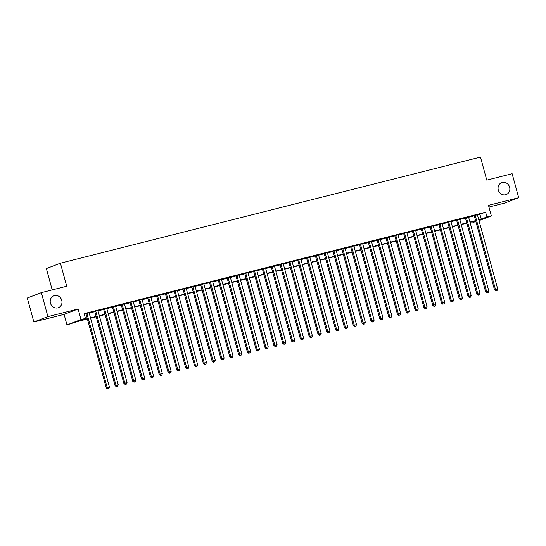 <?xml version="1.0" encoding="UTF-8"?>
<svg xmlns="http://www.w3.org/2000/svg" width="546" height="546" viewBox="0 0 546 546"><rect width="100%" height="100%" fill="white"/><g stroke="black" fill="none" stroke-linecap="round" stroke-linejoin="round"><path stroke-width="0.82" d="M61.753 300.307A6.375 5.815 -111 0 1 58.388 307.685A6.375 5.815 -111 0 1 50.457 303.16A6.375 5.815 -111 0 1 53.822 295.782A6.375 5.815 -111 0 1 61.753 300.307M509.595 187.182A6.375 5.815 -111 0 1 506.224 194.56A6.375 5.815 -111 0 1 498.3 190.035A6.375 5.815 -111 0 1 501.665 182.657A6.375 5.815 -111 0 1 509.595 187.182M87.408 319.028L77.082 321.635L66.974 324.931L81.026 319.546L85.435 318.434L79.743 320.618L87.319 318.7M64.087 314.373L78.139 308.995L47.912 316.625L41.353 292.636L27.3 298.02L33.866 322.01L64.087 314.373L66.974 324.931M52.204 289.892L46.369 268.577L60.422 263.192L480.466 157.091L486.766 180.119L512.134 173.71L518.7 197.707L488.479 205.337L491.366 215.895L479.006 220.632M488.943 207.057L504.647 203.085L518.7 197.707M475.873 221.642L472.904 222.393L475.778 221.294M472.713 221.696L472.904 222.393M47.912 316.625L33.866 322.01M89.128 312.858L85.94 313.663M97.952 310.626L94.765 311.432M106.777 308.394L103.59 309.2M115.602 306.17L112.415 306.975M124.427 303.938L121.239 304.743M133.244 301.713L130.057 302.518M142.069 299.481L138.882 300.286M150.894 297.249L147.707 298.055M159.719 295.024L156.531 295.83M168.543 292.793L165.356 293.598M177.368 290.568L174.181 291.373M186.193 288.336L183.006 289.141M195.018 286.104L191.83 286.909M203.842 283.879L200.655 284.684M212.667 281.647L209.48 282.453M221.492 279.422L218.304 280.228M230.316 277.191L227.129 277.996M239.141 274.959L235.954 275.764M247.966 272.734L244.779 273.539M256.791 270.502L253.603 271.307M265.615 268.277L262.428 269.076M274.44 266.045L271.253 266.851M283.265 263.814L280.078 264.619M292.09 261.589L288.902 262.394M300.914 259.357L297.727 260.162M309.739 257.125L306.552 257.93M318.564 254.9L315.376 255.705M327.388 252.668L324.201 253.474M336.213 250.443L333.026 251.249M345.038 248.212L341.851 249.017M353.863 245.98L350.675 246.785M362.687 243.755L359.5 244.56M371.512 241.523L368.325 242.328M380.33 239.298L377.143 240.103M389.155 237.066L385.967 237.872M397.979 234.835L394.792 235.64M406.804 232.61L403.617 233.415M415.629 230.378L412.442 231.183M424.454 228.153L421.266 228.958M433.278 225.921L430.091 226.726M442.103 223.689L438.916 224.495M450.928 221.464L447.74 222.27M459.752 219.233L456.565 220.038M468.577 217.008L465.39 217.813M477.47 215.022L485.64 212.21L84.125 313.636L85.435 318.434M84.316 314.332L86.002 313.902M89.189 313.097L94.827 311.677M98.014 310.872L103.651 309.445M106.839 308.64L112.476 307.214M115.663 306.408L121.301 304.989M124.488 304.183L130.125 302.757M133.313 301.952L138.95 300.532M142.137 299.727L147.775 298.3M150.962 297.495L156.6 296.069M159.787 295.263L165.424 293.844M168.612 293.038L174.249 291.612M177.436 290.806L183.074 289.387M186.261 288.581L191.899 287.155M195.086 286.35L200.723 284.923M203.911 284.118L209.548 282.698M212.735 281.893L218.373 280.467M221.56 279.661L227.197 278.242M230.385 277.436L236.022 276.01M239.209 275.204L244.847 273.778M248.034 272.973L253.672 271.553M256.859 270.748L262.496 269.321M265.684 268.516L271.321 267.096M274.508 266.291L280.146 264.865M283.333 264.059L288.97 262.633M292.158 261.827L297.795 260.408M300.983 259.603L306.62 258.176M309.807 257.371L315.438 255.944M318.625 255.146L324.263 253.719M327.45 252.914L333.087 251.488M336.275 250.682L341.912 249.263M345.099 248.457L350.737 247.031M353.924 246.226L359.561 244.799M362.749 244.001L368.386 242.574M371.573 241.769L377.211 240.342M380.398 239.537L386.036 238.117M389.223 237.312L394.86 235.886M398.048 235.08L403.685 233.654M406.872 232.849L412.51 231.429M415.697 230.624L421.335 229.197M424.522 228.392L430.159 226.972M433.347 226.167L438.984 224.74M442.171 223.935L447.809 222.509M450.996 221.703L456.633 220.284M459.821 219.478L465.458 218.052M468.645 217.247L474.283 215.827M477.402 214.776L474.215 215.581M78.139 308.995L81.026 319.546M485.64 212.21L486.95 217.008L491.366 215.895M41.353 292.636L66.721 286.227L60.422 263.192M475.682 220.946L470.045 222.372M466.857 223.178L461.22 224.597M458.033 225.402L452.395 226.829M449.208 227.634L443.57 229.061M440.383 229.866L434.746 231.286M431.558 232.091L425.921 233.517M422.734 234.323L417.096 235.742M413.909 236.548L408.272 237.974M405.084 238.779L399.447 240.206M396.266 241.011L390.629 242.431M387.442 243.236L381.804 244.663M378.617 245.468L372.979 246.894M369.792 247.693L364.155 249.119M360.967 249.925L355.33 251.351M352.143 252.156L346.505 253.576M343.318 254.381L337.681 255.808M334.493 256.613L328.856 258.04M325.669 258.845L320.031 260.265M316.844 261.07L311.206 262.496M308.019 263.302L302.382 264.721M299.194 265.527L293.557 266.953M290.37 267.758L284.732 269.185M281.545 269.99L275.907 271.41M272.72 272.215L267.083 273.642M263.895 274.447L258.258 275.866M255.071 276.672L249.433 278.098M246.246 278.904L240.609 280.33M237.421 281.135L231.784 282.555M228.597 283.36L222.959 284.787M219.772 285.592L214.134 287.012M210.947 287.817L205.31 289.243M202.122 290.049L196.485 291.475M193.298 292.281L187.66 293.7M184.473 294.506L178.835 295.932M175.648 296.737L170.011 298.157M166.823 298.962L161.186 300.389M157.999 301.194L152.368 302.62M149.181 303.426L143.543 304.845M140.356 305.651L134.719 307.077M131.531 307.883L125.894 309.302M122.707 310.108L117.069 311.534M113.882 312.339L108.245 313.766M105.057 314.571L99.42 315.991M96.233 316.796L90.595 318.222M478.781 219.82L486.95 217.008M90.506 317.895L96.144 316.475M99.331 315.67L104.969 314.243M108.156 313.438L113.793 312.019M116.981 311.213L122.618 309.787M125.805 308.981L131.443 307.555M134.63 306.75L140.267 305.33M143.455 304.525L149.092 303.098M152.279 302.293L157.91 300.866M161.097 300.068L166.735 298.642M169.922 297.836L175.559 296.41M178.747 295.604L184.384 294.185M187.571 293.379L193.209 291.953M196.396 291.148L202.034 289.721M205.221 288.916L210.858 287.496M214.046 286.691L219.683 285.265M222.87 284.459L228.508 283.04M231.695 282.234L237.333 280.808M240.52 280.002L246.157 278.576M249.345 277.771L254.982 276.351M258.169 275.546L263.807 274.119M266.994 273.314L272.631 271.894M275.819 271.089L281.456 269.663M284.643 268.857L290.281 267.431M293.468 266.625L299.106 265.206M302.293 264.4L307.93 262.974M311.118 262.169L316.755 260.749M319.942 259.944L325.58 258.517M328.767 257.712L334.405 256.286M337.592 255.48L343.229 254.061M346.417 253.255L352.054 251.829M355.241 251.024L360.879 249.604M364.066 248.799L369.703 247.372M372.891 246.567L378.528 245.14M381.715 244.335L387.353 242.915M390.54 242.11L396.178 240.684M399.358 239.878L404.995 238.459M408.183 237.653L413.82 236.227M417.007 235.422L422.645 233.995M425.832 233.19L431.47 231.77M434.657 230.965L440.294 229.538M443.482 228.733L449.119 227.307M452.306 226.508L457.944 225.082M461.131 224.276L466.769 222.85M469.956 222.045L475.593 220.625M479.941 214.394L481.258 219.192M474.181 215.465L494.533 289.858L495.488 289.496L475.163 215.22M496.205 290.684L497.085 290.465L496.205 290.684L495.488 289.496L497.693 288.936L477.368 214.66M494.533 289.858L495.823 290.834M497.085 290.465L497.693 288.936M465.356 217.697L485.708 292.09L486.663 291.728L466.339 217.445M487.38 292.915L488.26 292.69L487.38 292.915L486.663 291.728L488.868 291.168L468.543 216.892M485.708 292.09L486.998 293.059M488.26 292.69L488.868 291.168M456.538 219.922L476.89 294.321L477.839 293.953L457.514 219.676M478.555 295.147L479.436 294.922L478.555 295.147L477.839 293.953L480.043 293.4L459.718 219.117M476.89 294.321L478.173 295.29M479.436 294.922L480.043 293.4M447.713 222.154L468.065 296.546L469.014 296.185L448.689 221.901M469.731 297.372L470.611 297.154L469.731 297.372L469.014 296.185L471.218 295.625L450.9 221.348M468.065 296.546L469.348 297.522M470.611 297.154L471.218 295.625M438.888 224.379L459.241 298.778L460.189 298.409L439.864 224.133M460.906 299.604L461.786 299.379L460.906 299.604L460.189 298.409L462.394 297.857L442.076 223.573M459.241 298.778L460.524 299.747M461.786 299.379L462.394 297.857M430.064 226.61L450.416 301.003L451.365 300.641L431.04 226.365M452.081 301.829L452.962 301.61L452.081 301.829L451.365 300.641L453.569 300.082L433.251 225.805M450.416 301.003L451.699 301.979M452.962 301.61L453.569 300.082M421.239 228.842L441.591 303.235L442.54 302.873L422.215 228.59M443.256 304.061L444.137 303.835L443.256 304.061L442.54 302.873L444.744 302.313L424.426 228.037M441.591 303.235L442.874 304.204M444.137 303.835L444.744 302.313M412.414 231.067L432.766 305.467L433.715 305.098L413.39 230.821M434.432 306.292L435.312 306.067L434.432 306.292L433.715 305.098L435.92 304.545L415.602 230.262M432.766 305.467L434.05 306.436M435.312 306.067L435.92 304.545M403.59 233.299L423.942 307.691L424.89 307.33L404.566 233.046M425.607 308.517L426.487 308.299L425.607 308.517L424.89 307.33L427.095 306.77L406.777 232.494M423.942 307.691L425.225 308.667M426.487 308.299L427.095 306.77M394.765 235.524L415.117 309.923L416.066 309.562L395.748 235.278M416.782 310.749L417.663 310.524L416.782 310.749L416.066 309.562L418.27 309.002L397.952 234.719M415.117 309.923L416.4 310.892M417.663 310.524L418.27 309.002M385.94 237.756L406.292 312.148L407.241 311.786L386.923 237.51M407.958 312.974L408.838 312.756L407.958 312.974L407.241 311.786L409.445 311.227L389.127 236.95M406.292 312.148L407.582 313.124M408.838 312.756L409.445 311.227M377.115 239.987L397.468 314.38L398.416 314.018L378.098 239.735M399.133 315.206L400.02 314.981L399.133 315.206L398.416 314.018L400.621 313.459L380.303 239.182M397.468 314.38L398.757 315.349M400.02 314.981L400.621 313.459M368.291 242.212L388.643 316.612L389.591 316.243L369.273 241.967M390.308 317.438L391.195 317.212L390.308 317.438L389.591 316.243L391.796 315.69L371.478 241.407M388.643 316.612L389.933 317.581M391.195 317.212L391.796 315.69M359.466 244.444L379.818 318.837L380.767 318.475L360.449 244.198M381.483 319.663L382.371 319.444L381.483 319.663L380.767 318.475L382.971 317.915L362.653 243.639M379.818 318.837L381.108 319.813M382.371 319.444L382.971 317.915M350.641 246.669L370.993 321.068L371.942 320.707L351.624 246.423M372.659 321.894L373.546 321.669L372.659 321.894L371.942 320.707L374.147 320.147L353.828 245.864M370.993 321.068L372.283 322.038M373.546 321.669L374.147 320.147M341.816 248.901L362.169 323.293L363.117 322.932L342.799 248.655M363.834 324.119L364.721 323.901L363.834 324.119L363.117 322.932L365.322 322.379L345.004 248.096M362.169 323.293L363.459 324.269M364.721 323.901L365.322 322.379M332.992 251.133L353.344 325.525L354.293 325.163L333.975 250.88M355.009 326.351L355.896 326.126L355.009 326.351L354.293 325.163L356.497 324.604L336.179 250.327M353.344 325.525L354.634 326.494M355.896 326.126L356.497 324.604M324.167 253.358L344.519 327.757L345.468 327.388L325.15 253.112M346.184 328.583L347.072 328.358L346.184 328.583L345.468 327.388L347.672 326.836L327.354 252.552M344.519 327.757L345.809 328.726M347.072 328.358L347.672 326.836M315.342 255.589L335.694 329.982L336.643 329.62L316.325 255.344M337.36 330.808L338.247 330.589L337.36 330.808L336.643 329.62L338.848 329.061L318.53 254.784M335.694 329.982L336.984 330.958M338.247 330.589L338.848 329.061M306.518 257.814L326.87 332.214L327.818 331.852L307.5 257.569M328.535 333.04L329.422 332.814L328.535 333.04L327.818 331.852L330.023 331.292L309.705 257.009M326.87 332.214L328.16 333.183M329.422 332.814L330.023 331.292M297.693 260.046L318.045 334.439L318.994 334.077L298.676 259.8M319.717 335.264L320.598 335.046L319.717 335.264L318.994 334.077L321.205 333.524L300.88 259.241M318.045 334.439L319.335 335.415M320.598 335.046L321.205 333.524M288.868 262.278L309.22 336.67L310.169 336.309L289.851 262.025M310.892 337.496L311.773 337.271L310.892 337.496L310.169 336.309L312.38 335.749L292.055 261.473M309.22 336.67L310.51 337.64M311.773 337.271L312.38 335.749M280.043 264.503L300.396 338.902L301.344 338.534L281.026 264.257M302.068 339.728L302.948 339.503L302.068 339.728L301.344 338.534L303.556 337.981L283.231 263.698M300.396 338.902L301.685 339.871M302.948 339.503L303.556 337.981M271.219 266.735L291.571 341.127L292.519 340.765L272.201 266.489M293.243 341.953L294.123 341.735L293.243 341.953L292.519 340.765L294.731 340.206L274.406 265.929M291.571 341.127L292.861 342.103M294.123 341.735L294.731 340.206M262.394 268.96L282.746 343.359L283.695 342.997L263.377 268.714M284.418 344.185L285.299 343.96L284.418 344.185L283.695 342.997L285.906 342.438L265.581 268.161M282.746 343.359L284.036 344.328M285.299 343.96L285.906 342.438M253.569 271.191L273.921 345.591L274.87 345.222L254.552 270.946M275.594 346.417L276.474 346.191L275.594 346.417L274.87 345.222L277.081 344.669L256.757 270.386M273.921 345.591L275.211 346.56M276.474 346.191L277.081 344.669M244.745 273.423L265.097 347.816L266.045 347.454L245.727 273.171M266.769 348.641L267.649 348.416L266.769 348.641L266.045 347.454L268.257 346.894L247.932 272.618M265.097 347.816L266.387 348.785M267.649 348.416L268.257 346.894M235.92 275.648L256.272 350.047L257.227 349.679L236.903 275.402M257.944 350.873L258.824 350.648L257.944 350.873L257.227 349.679L259.432 349.126L239.107 274.843M256.272 350.047L257.562 351.017M258.824 350.648L259.432 349.126M227.095 277.88L247.447 352.272L248.403 351.911L228.078 277.634M249.119 353.098L250 352.88L249.119 353.098L248.403 351.911L250.607 351.351L230.282 277.075M247.447 352.272L248.737 353.248M250 352.88L250.607 351.351M218.27 280.112L238.629 354.504L239.578 354.142L219.253 279.859M240.295 355.33L241.175 355.105L240.295 355.33L239.578 354.142L241.782 353.583L221.458 279.306M238.629 354.504L239.912 355.473M241.175 355.105L241.782 353.583M209.452 282.337L229.805 356.736L230.753 356.367L210.428 282.091M231.47 357.562L232.35 357.337L231.47 357.562L230.753 356.367L232.958 355.815L212.64 281.531M229.805 356.736L231.088 357.705M232.35 357.337L232.958 355.815M200.628 284.568L220.98 358.961L221.929 358.599L201.604 284.316M222.645 359.787L223.526 359.561L222.645 359.787L221.929 358.599L224.133 358.04L203.815 283.763M220.98 358.961L222.263 359.93M223.526 359.561L224.133 358.04M191.803 286.793L212.155 361.193L213.104 360.824L192.779 286.548M213.82 362.018L214.701 361.793L213.82 362.018L213.104 360.824L215.308 360.271L194.99 285.988M212.155 361.193L213.438 362.162M214.701 361.793L215.308 360.271M182.978 289.025L203.33 363.418L204.279 363.056L183.954 288.779M204.996 364.243L205.876 364.025L204.996 364.243L204.279 363.056L206.484 362.496L186.166 288.22M203.33 363.418L204.614 364.394M205.876 364.025L206.484 362.496M174.154 291.257L194.506 365.649L195.454 365.288L175.13 291.004M196.171 366.475L197.051 366.25L196.171 366.475L195.454 365.288L197.659 364.728L177.341 290.452M194.506 365.649L195.789 366.619M197.051 366.25L197.659 364.728M165.329 293.482L185.681 367.881L186.63 367.513L166.305 293.236M187.346 368.707L188.227 368.482L187.346 368.707L186.63 367.513L188.834 366.96L168.516 292.676M185.681 367.881L186.964 368.85M188.227 368.482L188.834 366.96M156.504 295.714L176.856 370.106L177.805 369.744L157.48 295.461M178.522 370.932L179.402 370.714L178.522 370.932L177.805 369.744L180.009 369.185L159.691 294.908M176.856 370.106L178.139 371.075M179.402 370.714L180.009 369.185M147.679 297.939L168.031 372.338L168.98 371.969L148.662 297.693M169.697 373.164L170.577 372.938L169.697 373.164L168.98 371.969L171.185 371.417L150.867 297.133M168.031 372.338L169.321 373.307M170.577 372.938L171.185 371.417M138.855 300.17L159.207 374.563L160.155 374.201L139.837 299.925M160.872 375.389L161.752 375.17L160.872 375.389L160.155 374.201L162.36 373.641L142.042 299.365M159.207 374.563L160.497 375.539M161.752 375.17L162.36 373.641M130.03 302.402L150.382 376.795L151.331 376.433L131.013 302.15M152.047 377.62L152.935 377.395L152.047 377.62L151.331 376.433L153.535 375.873L133.217 301.597M150.382 376.795L151.672 377.764M152.935 377.395L153.535 375.873M121.205 304.627L141.557 379.026L142.506 378.658L122.188 304.381M143.223 379.852L144.11 379.627L143.223 379.852L142.506 378.658L144.71 378.105L124.392 303.822M141.557 379.026L142.847 379.996M144.11 379.627L144.71 378.105M112.38 306.859L132.733 381.251L133.681 380.89L113.363 306.606M134.398 382.077L135.285 381.859L134.398 382.077L133.681 380.89L135.886 380.33L115.568 306.053M132.733 381.251L134.023 382.227M135.285 381.859L135.886 380.33M103.556 309.084L123.908 383.483L124.857 383.121L104.539 308.838M125.573 384.309L126.46 384.084L125.573 384.309L124.857 383.121L127.061 382.562L106.743 308.278M123.908 383.483L125.198 384.452M126.46 384.084L127.061 382.562M94.731 311.316L115.083 385.708L116.032 385.346L95.714 311.07M116.748 386.534L117.636 386.315L116.748 386.534L116.032 385.346L118.236 384.787L97.918 310.51M115.083 385.708L116.373 386.684M117.636 386.315L118.236 384.787M85.906 313.547L106.258 387.94L107.207 387.578L86.889 313.295M107.924 388.766L108.811 388.54L107.924 388.766L107.207 387.578L109.412 387.018L89.094 312.742M106.258 387.94L107.548 388.909M108.811 388.54L109.412 387.018"/></g></svg>
